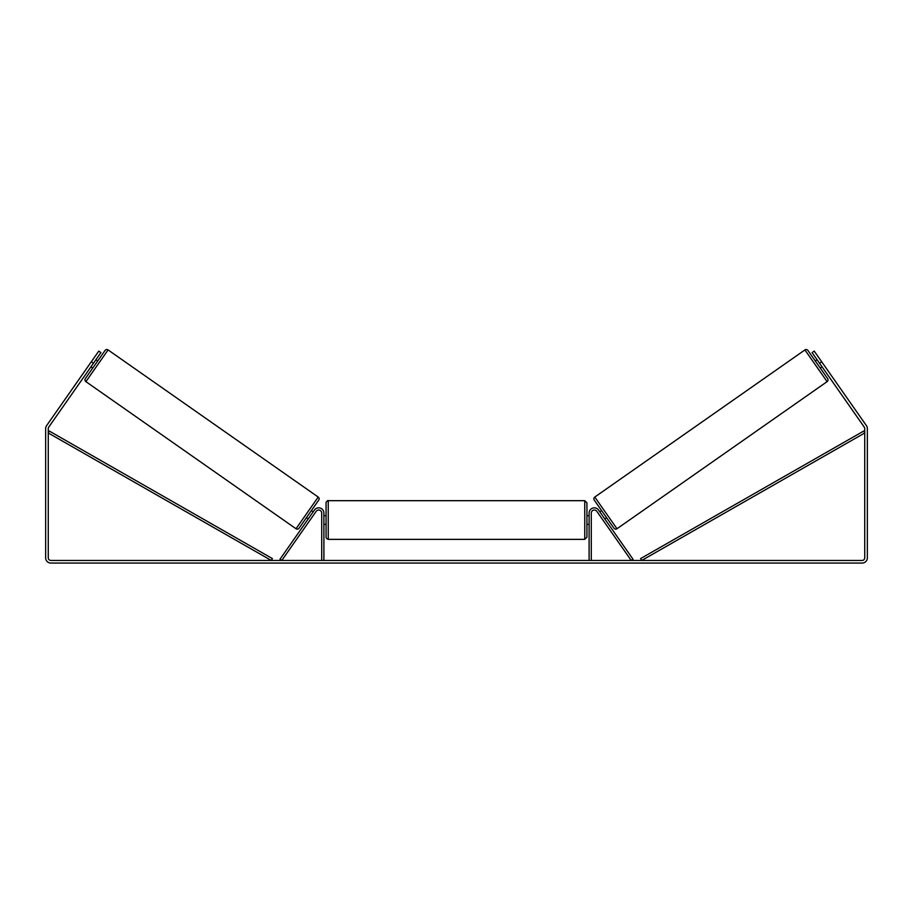 <?xml version="1.0" encoding="UTF-8"?>
<svg xmlns="http://www.w3.org/2000/svg" width="913" height="913" viewBox="0 0 913 913"><rect width="100%" height="100%" fill="white"/><g stroke="black" fill="none" stroke-linecap="round" stroke-linejoin="round"><path stroke-width="1.37" d="M321.718 560.456L321.718 513.072A3.047 3.047 0 0 0 316.183 511.326L281.786 560.456L280.006 559.213L314.403 510.082A5.216 5.216 0 0 1 323.898 513.072L323.898 560.456M591.282 560.456L591.282 513.072A3.047 3.047 0 0 1 596.817 511.326L631.214 560.456L632.994 559.213L598.597 510.082A5.216 5.216 0 0 0 589.102 513.072L589.102 560.456M804.912 349.93A2.168 2.168 0 0 1 807.937 350.466L827.635 378.598A2.168 2.168 0 0 1 827.098 381.634L616.983 528.753A2.168 2.168 0 0 1 613.958 528.228L594.249 500.084A2.168 2.168 0 0 1 594.785 497.06L804.912 349.93L827.098 381.634M815.298 360.977L817.078 359.722M820.285 368.099L822.065 366.855M817.786 360.749L821.346 365.828M599.83 511.839L601.61 510.595M604.817 518.961L606.597 517.717M600.537 512.855L604.109 517.945M93.434 363.283L91.3 361.788L98.775 351.106L100.909 352.601L48.731 427.136A2.613 2.613 0 0 0 48.263 428.631L48.263 557.854A2.613 2.613 0 0 0 50.866 560.456L862.134 560.456A2.613 2.613 0 0 0 864.737 557.854L864.737 428.631A2.613 2.613 0 0 0 864.269 427.136L812.091 352.601L814.225 351.106L821.7 361.788L819.566 363.283M91.3 361.788L46.597 425.641A5.216 5.216 0 0 0 45.65 428.631L45.65 557.854A5.216 5.216 0 0 0 50.866 563.07L862.134 563.07A5.216 5.216 0 0 0 867.35 557.854L867.35 428.631A5.216 5.216 0 0 0 866.403 425.641L821.7 361.788M108.088 349.93L85.902 381.634L296.017 528.753L318.215 497.06L108.088 349.93A2.168 2.168 0 0 0 105.063 350.466L97.702 360.977L95.922 359.722M85.902 381.634A2.168 2.168 0 0 1 85.365 378.598L105.063 350.466M296.017 528.753A2.168 2.168 0 0 0 299.042 528.228L318.751 500.084L299.042 528.228M318.215 497.06A2.168 2.168 0 0 1 318.751 500.084M90.935 366.855L92.715 368.099L85.365 378.598M93.788 358.227L93.08 359.254M95.214 360.749L91.654 365.828M88.801 365.348L89.52 364.333M314.243 514.11L314.951 513.083M313.17 511.839L311.39 510.595M308.183 518.961L306.403 517.717M309.964 520.216L310.671 519.189M312.463 512.855L308.891 517.945M304.622 516.473L309.61 509.351M296.816 527.623L317.416 498.201M326.067 520.022L326.067 502.846C325.576 502.664 327.938 499.799 328.246 500.678L328.246 539.366C326.706 538.738 325.987 538.019 326.067 537.198L326.067 520.022M584.754 500.678L586.933 502.846L586.933 537.198L584.754 539.366L584.754 500.678L328.246 500.678M589.102 523.126L589.102 516.918M323.898 516.918L323.898 523.126M48.263 432.979L271.309 560.456L272.382 558.573L49.336 431.084L48.263 432.979M864.737 432.979L641.691 560.456L640.618 558.573L863.664 431.084L864.737 432.979M616.983 528.753L594.785 497.06M586.933 515.674L589.102 515.674M589.102 524.37L586.933 524.37M584.754 539.366L328.246 539.366M326.067 515.674L323.898 515.674M326.067 524.37L323.898 524.37"/></g></svg>
